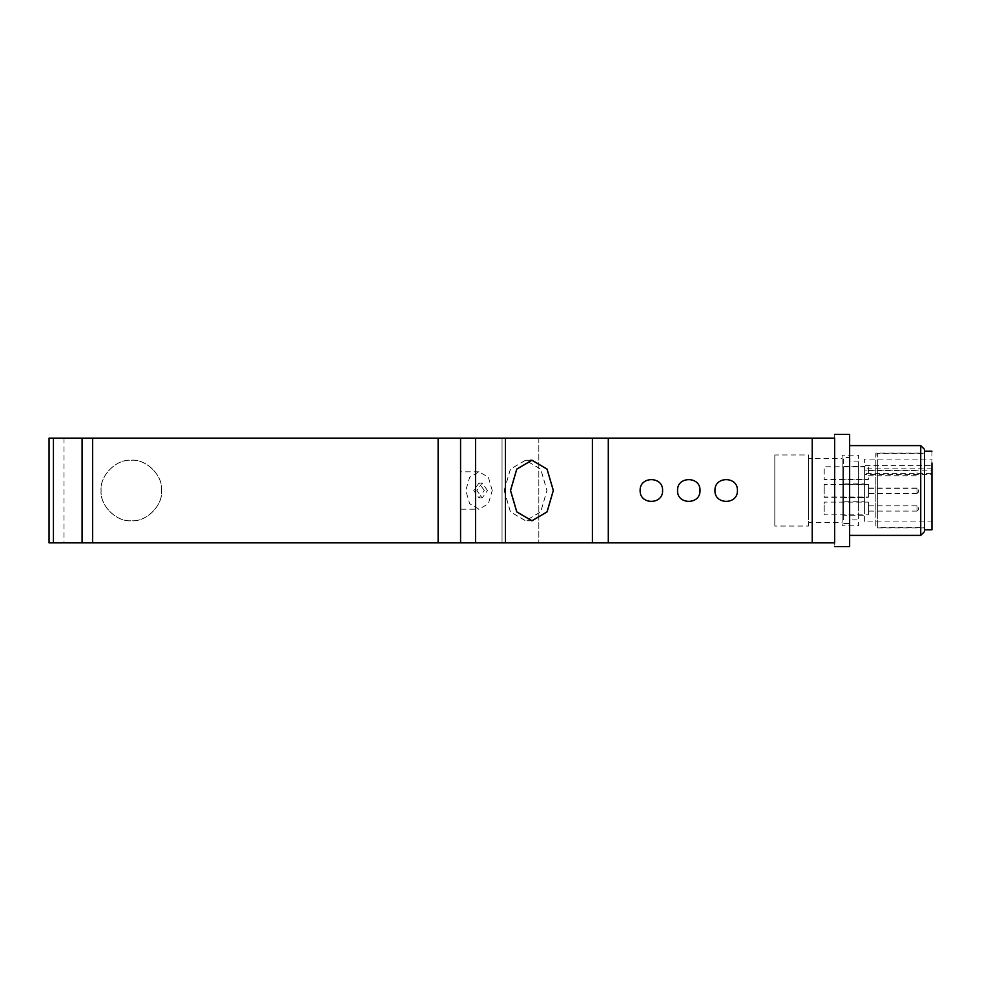 <?xml version="1.0" encoding="UTF-8"?>
<svg xmlns="http://www.w3.org/2000/svg" width="981" height="981" viewBox="0 0 981 981"><rect width="100%" height="100%" fill="white"/><g stroke="black" fill="none" stroke-linecap="round" stroke-linejoin="round"><path stroke-width="0.74" stroke-dasharray="4.91 3.68" d="M916.99 472.683L916.99 473.59L916.99 472.683M868.357 472.683L868.357 473.59L868.357 472.683M868.357 472.033L868.357 466.772L824.212 466.772L824.212 479.488L868.357 479.488L868.357 474.24M824.212 474.24L824.212 472.033M918.486 491.751L918.486 490.181L918.486 492.094L916.99 493.59L916.99 489.127L916.99 492.805M868.357 489.127L868.357 492.805L868.357 488.342L916.99 488.342L918.486 490.181M916.99 488.342L916.99 489.127M916.99 493.59L868.357 493.59L868.357 492.805M868.357 495.43L868.357 486.502L868.357 497.33L824.212 497.33L824.212 486.502L824.212 495.43M824.212 486.502L824.212 484.602L868.357 484.602L868.357 486.502M924.47 516.729L924.47 453.087L875.837 453.087L875.837 527.913L924.47 527.913L924.47 463.829L924.47 516.729M924.47 516.472L924.47 464.087L924.47 527.533L877.333 527.533L877.333 464.087L877.333 516.472M877.333 464.528L877.333 453.467L924.47 453.467L924.47 464.528M877.333 465.583L877.333 454.963L875.837 454.963L875.837 526.037L877.333 526.037L877.333 465.153L877.333 515.417M875.837 516.729L875.837 463.829L875.837 516.729M774.818 454.963L774.818 526.037L774.818 454.963L774.818 526.037L774.818 454.963L808.491 454.963L808.491 526.037L774.818 526.037M662.592 490.5C663.205 476.03 639.526 476.03 640.139 490.5C639.526 504.97 663.205 504.97 662.592 490.5M700.005 490.5C700.618 476.03 676.939 476.03 677.552 490.5C676.939 504.97 700.618 504.97 700.005 490.5M737.418 490.5C738.031 476.03 714.352 476.03 714.965 490.5C714.352 504.97 738.031 504.97 737.418 490.5M487.471 490.5L482.186 483.02L476.889 490.5L482.186 497.98L487.471 490.5M812.231 438.127L834.684 438.127L834.684 542.873L49.05 542.873L49.05 438.127L812.231 438.127L812.231 542.873M502.039 438.127L538.827 438.127L502.039 438.127L538.827 438.127L502.039 438.127L538.827 438.127L502.039 438.127L538.827 438.127L502.039 438.127L502.039 542.873L538.827 542.873L502.039 542.873L538.827 542.873L502.039 542.873L502.039 438.127M492.241 490.5L488.366 477.269L479.01 471.8L469.654 477.269L465.779 490.5L469.654 503.731L479.01 509.2L488.366 503.731L492.241 490.5M479.01 471.8L460.567 471.8L460.567 490.5C460.567 514.62 460.567 514.62 460.567 490.5C460.567 466.38 460.567 466.38 460.567 490.5L460.567 509.2L479.01 509.2M504.136 490.5L510.414 511.923L525.571 520.801L540.715 511.923L546.993 490.5L540.715 469.077L525.571 460.199L510.414 469.077L504.136 490.5M504.197 490.5L510.451 469.126L525.571 460.273L540.678 469.126L546.944 490.5L540.678 511.874L525.571 520.727L510.451 511.874L504.197 490.5M161.657 490.5C163.018 475.503 146.353 458.838 131.356 460.199C116.359 458.838 99.694 475.503 101.055 490.5C99.694 505.497 116.359 522.162 131.356 520.801C146.353 522.162 163.018 505.497 161.657 490.5C163.018 505.497 146.353 522.162 131.356 520.801C116.359 522.162 99.694 505.497 101.055 490.5C99.694 475.503 116.359 458.838 131.356 460.199C146.353 458.838 163.018 475.503 161.657 490.5M460.567 542.873L460.567 438.127M161.583 490.5C162.932 475.54 146.304 458.924 131.356 460.273C116.396 458.924 99.78 475.54 101.129 490.5C99.78 505.46 116.396 522.076 131.356 520.727C146.304 522.076 162.932 505.46 161.583 490.5C162.932 505.46 146.304 522.076 131.356 520.727C116.396 522.076 99.78 505.46 101.129 490.5C99.78 475.54 116.396 458.924 131.356 460.273C146.304 458.924 162.932 475.54 161.583 490.5M808.491 515.417L808.491 454.963M484.307 490.5L479.01 483.02L473.725 490.5L479.01 497.98L484.307 490.5M834.684 542.873L834.684 438.127L834.684 542.873C834.684 547.839 834.684 547.839 834.684 542.873M808.491 512.793L808.491 522.297L842.164 522.297L842.164 458.703L808.491 458.703L808.491 512.793M849.644 529.838L849.644 450.487L849.644 529.838M849.644 535.393L849.644 445.607M834.684 438.127C834.684 433.161 834.684 433.161 834.684 438.127M842.164 515.283L842.164 525.853L858.62 525.853L858.62 455.147L842.164 455.147L842.164 515.283M842.164 512.793L842.164 467.827L842.164 512.793M924.47 519.354L924.47 461.156L924.47 519.354M924.47 518.042L924.47 529.777M924.47 451.223L924.47 462.958M920.73 521.978L920.73 458.483L920.73 521.978M843.66 513.578L843.66 467.03L843.66 523.425L849.644 523.425L849.644 467.03L849.644 513.578M849.644 467.422L849.644 457.575L843.66 457.575L843.66 467.422M843.66 495.368L843.66 497.392L864.604 497.392L864.604 483.915L843.66 483.915L843.66 495.368M843.66 477.857L843.66 479.868L864.604 479.868L864.604 466.392L843.66 466.392L843.66 477.857M843.66 513.21L843.66 515.221L864.604 515.221L864.604 501.757L843.66 501.757L843.66 513.21M843.66 495.687L843.66 497.698L864.604 497.698L864.604 484.234L843.66 484.234L843.66 495.687M849.644 511.089L849.644 469.556L849.644 519.869L858.62 519.869L858.62 469.556L858.62 511.089M858.62 469.911L858.62 461.131L849.644 461.131L849.644 469.911M931.95 451.223L931.95 518.042M931.95 470.868L931.95 474.497L864.604 474.497L864.604 470.868L864.604 521.929L931.95 521.929L931.95 470.868L864.604 470.868L864.604 513.823L864.604 465.632L864.604 473.382L931.95 473.382L931.95 459.071L864.604 459.071L864.604 465.632L931.95 465.632L931.95 513.823L931.95 470.868M864.604 495.368L864.604 485.926L864.604 495.368M864.604 477.857L864.604 468.415L864.604 477.857M864.604 513.21L864.604 503.768L864.604 513.21M864.604 495.687L864.604 486.245L864.604 495.687M918.486 509.274L918.486 507.704L918.486 509.605L916.99 511.101L916.99 506.65L916.99 510.328M868.357 506.65L868.357 510.328L868.357 505.865L916.99 505.865L918.486 507.704M916.99 505.865L916.99 506.65M916.99 511.101L868.357 511.101L868.357 510.328M868.357 512.953L868.357 504.026L868.357 514.853L824.212 514.853L824.212 504.026L824.212 512.953M824.212 504.026L824.212 502.125L868.357 502.125L868.357 504.026M918.486 491.444L918.486 489.862L918.486 491.775L916.99 493.271L916.99 488.82L916.99 492.487M868.357 488.82L868.357 492.487L868.357 488.035L916.99 488.035L918.486 489.862M916.99 488.035L916.99 488.82M916.99 493.271L868.357 493.271L868.357 492.487M868.357 495.111L868.357 486.196L868.357 497.011L824.212 497.011L824.212 486.196L824.212 495.111M824.212 486.196L824.212 484.295L868.357 484.295L868.357 486.196M64.01 438.127L64.01 542.873M931.95 468.133L864.604 468.133M868.357 470.512L916.99 470.512L918.486 472.008M868.357 475.748L916.99 475.748L918.486 474.252M531.923 460.199L525.571 460.199M531.923 520.801L525.571 520.801M538.827 438.127L538.827 542.873L538.827 438.127M530.414 460.273L525.571 460.273M531.923 520.727L525.571 520.727M479.01 483.02L482.186 483.02M479.01 497.98L482.186 497.98"/><path stroke-width="1.47" d="M475.54 438.127L438.127 438.127L438.127 542.873L505.46 542.873L505.46 438.127L475.54 438.127L475.54 542.873M608.294 438.127L812.231 438.127L812.231 542.873L608.294 542.873L608.294 438.127L505.46 438.127M812.231 542.873L834.684 542.873L834.684 438.127L812.231 438.127M53.428 438.127L49.05 438.127L49.05 542.873L53.428 542.873L53.428 438.127L82.073 438.127L82.073 542.873L53.428 542.873M438.127 542.873L92.655 542.873L92.655 438.127L82.073 438.127M92.655 438.127L438.127 438.127M662.592 490.5C663.205 504.97 639.526 504.97 640.139 490.5C639.526 476.03 663.205 476.03 662.592 490.5M700.005 490.5C700.618 504.97 676.939 504.97 677.552 490.5C676.939 476.03 700.618 476.03 700.005 490.5M737.418 490.5C738.031 504.97 714.352 504.97 714.965 490.5C714.352 476.03 738.031 476.03 737.418 490.5M510.488 490.5L516.766 469.077L531.923 460.199L547.067 469.077L553.345 490.5L547.067 511.923L531.923 520.801L516.766 511.923L510.488 490.5M592.414 438.127L592.414 542.873L505.46 542.873M592.414 542.873L608.294 542.873M460.567 438.127L460.567 542.873M82.073 542.873L92.655 542.873M553.296 490.5L547.03 469.126L531.923 460.273L516.803 469.126L510.549 490.5L516.803 511.874L531.923 520.727L547.03 511.874L553.296 490.5M834.684 546.613L849.644 546.613L849.644 434.387L834.684 434.387M834.684 542.873C834.684 547.839 834.684 547.839 834.684 542.873M834.684 438.127C834.684 433.161 834.684 433.161 834.684 438.127M920.73 535.393L924.47 531.653L924.47 449.347L920.73 445.607L920.73 535.393L849.644 535.393M924.47 529.777L931.95 529.777L931.95 462.958M531.923 460.273L530.414 460.273M920.73 445.607L849.644 445.607M924.47 451.223L931.95 451.223"/></g></svg>
